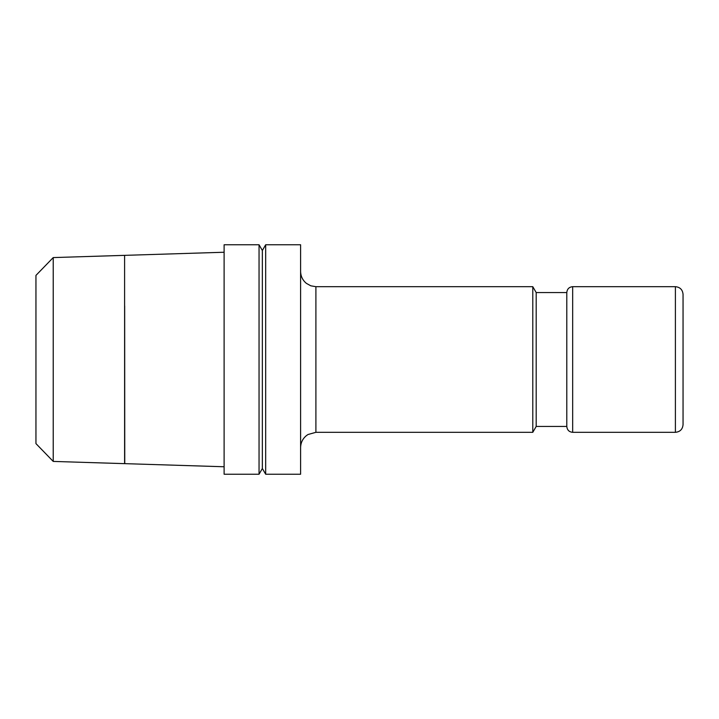 <?xml version="1.0" encoding="UTF-8"?>
<svg xmlns="http://www.w3.org/2000/svg" width="719" height="719" viewBox="0 0 719 719"><rect width="100%" height="100%" fill="white"/><g stroke="black" fill="none" stroke-linecap="round" stroke-linejoin="round"><path stroke-width="1.08" d="M572.675 432.317L572.675 286.683L675.402 286.683C680.048 287.133 682.601 289.685 683.05 294.332L683.05 424.668C682.601 429.315 680.048 431.867 675.402 432.317L572.675 432.317C569.133 432.002 567.165 430.034 566.788 426.43L536.194 426.43L532.788 432.317L315.902 432.317L308.011 434.51L306.429 435.606C302.654 438.716 300.713 442.724 300.605 447.613M315.902 432.317L315.902 286.683L532.788 286.683L536.194 292.57L566.788 292.57L566.788 426.43M536.194 292.57L536.194 426.43M532.788 286.683L532.788 432.317M265.671 474.234L300.605 474.234L300.605 244.766L265.671 244.766L265.671 474.234L262.354 468.5L262.354 250.5L265.671 244.766M124.72 463.647L224.112 466.757M124.675 463.647L124.675 413.039M124.675 305.961L124.755 463.647M224.112 252.243L124.72 255.353M35.95 443.605L53.224 461.418L124.603 463.647L124.603 255.353L53.224 257.582L35.95 275.395L35.95 443.605M224.112 474.234L259.047 474.234L259.047 244.766L224.112 244.766L224.112 474.234M259.047 244.766L262.354 250.5M262.354 468.5L259.047 474.234M53.224 257.582L53.224 461.418M675.402 286.683L675.402 432.317M572.675 286.683C569.133 286.998 567.165 288.966 566.788 292.57M315.902 286.683L310.833 285.82L306.429 283.394C302.654 280.284 300.713 276.276 300.605 271.387"/></g></svg>
